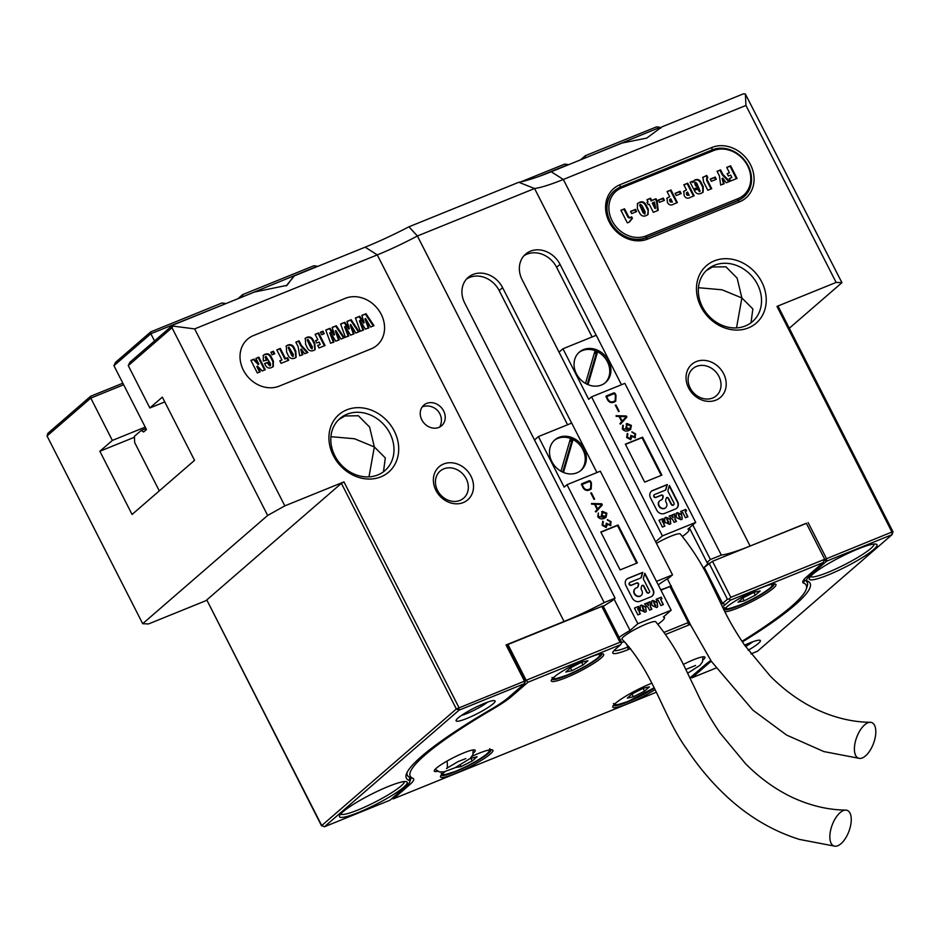 <?xml version="1.0" encoding="UTF-8"?>
<svg xmlns="http://www.w3.org/2000/svg" width="940" height="940" viewBox="0 0 940 940"><rect width="100%" height="100%" fill="white"/><g stroke="black" fill="none" stroke-linecap="round" stroke-linejoin="round"><path stroke-width="1.41" d="M421.825 419.839A13.618 11.609 49.1 0 0 441.647 425.714A13.618 11.609 49.1 0 0 443.645 410.991A13.618 11.609 49.1 0 0 423.811 405.116A13.618 11.609 49.1 0 0 421.825 419.839M394.26 431.014A38 32.371 -130.9 0 1 380.888 476.85A38 32.371 -130.9 0 1 333.383 455.689A38 32.371 -130.9 0 1 346.754 409.852A38 32.371 -130.9 0 1 394.26 431.014M334.828 455.759A34.416 29.316 49.1 0 0 384.93 470.599A34.416 29.316 49.1 0 0 389.959 433.411A34.416 29.316 49.1 0 0 339.869 418.57A34.416 29.316 49.1 0 0 334.828 455.759M761.788 282.047A38 32.371 -130.9 0 1 748.416 327.872A38 32.371 -130.9 0 1 700.923 306.722A38 32.371 -130.9 0 1 714.283 260.885A38 32.371 -130.9 0 1 761.788 282.047M702.368 306.781A34.416 29.316 49.1 0 0 752.47 321.621A34.416 29.316 49.1 0 0 757.499 284.432A34.416 29.316 49.1 0 0 707.397 269.592A34.416 29.316 49.1 0 0 702.368 306.781M358.305 812.513A38 5.558 -27 0 1 339.493 815.814A38 5.558 -27 0 1 388.408 786.439A38 5.558 -27 0 1 406.468 781.681A38 5.558 -27 0 1 394.365 793.948A38 5.558 -27 0 1 358.305 812.513M340.609 814.075A35.849 5.24 153 0 0 358.187 809.88A35.849 5.24 153 0 0 404.412 781.563M828.081 574.986A38 5.558 -27 0 1 809.269 578.288A38 5.558 -27 0 1 858.185 548.913A38 5.558 -27 0 1 876.245 544.154A38 5.558 -27 0 1 864.142 556.421A38 5.558 -27 0 1 828.081 574.986M810.374 576.549A35.849 5.24 153 0 0 827.964 572.354A35.849 5.24 153 0 0 874.188 544.037M345.356 298.321A28.682 24.428 -130.9 0 1 381.205 314.301A28.682 24.428 -130.9 0 1 377.011 345.286A28.682 24.428 -130.9 0 1 371.112 348.881L279.227 386.129A28.682 24.428 -130.9 0 1 245.422 373.627A28.682 24.428 -130.9 0 1 247.572 339.164A28.682 24.428 -130.9 0 1 253.471 335.568L345.356 298.321L253.471 335.568A28.682 24.428 49.1 0 0 247.572 339.164A28.682 24.428 49.1 0 0 245.422 373.627A28.682 24.428 49.1 0 0 279.227 386.129L371.112 348.881A28.682 24.428 49.1 0 0 377.011 345.286A28.682 24.428 49.1 0 0 379.161 310.823A28.682 24.428 49.1 0 0 345.356 298.321M435.937 490.375A21.867 18.624 49.1 0 0 463.267 502.559A21.867 18.624 49.1 0 0 470.964 476.18A21.867 18.624 49.1 0 0 443.621 463.996A21.867 18.624 49.1 0 0 435.937 490.375M437.535 490.445A17.931 15.263 49.1 0 0 463.62 498.177A17.931 15.263 49.1 0 0 466.24 478.812A17.931 15.263 49.1 0 0 440.155 471.081A17.931 15.263 49.1 0 0 437.535 490.445M688.609 387.962A21.867 18.624 49.1 0 0 715.951 400.135A21.867 18.624 49.1 0 0 723.647 373.756A21.867 18.624 49.1 0 0 696.305 361.583A21.867 18.624 49.1 0 0 688.609 387.962M690.207 388.032A17.931 15.263 49.1 0 0 716.303 395.764A17.931 15.263 49.1 0 0 718.924 376.388A17.931 15.263 49.1 0 0 692.827 368.668A17.931 15.263 49.1 0 0 690.207 388.032M658.27 584.927A30.115 4.406 -27 0 1 669.104 577.83L672.523 574.88L522.135 279.721A23.665 20.151 -130.9 0 1 525.589 254.153A23.665 20.151 -130.9 0 1 530.454 251.18A23.665 20.151 -130.9 0 1 560.029 264.363L556.621 267.312L592.106 336.955M689.384 527.892L707.009 562.472A30.115 4.406 -27 0 1 707.514 562.872A30.115 4.406 -27 0 1 703.261 568.03M671.277 585.82A30.115 4.406 -27 0 1 668.751 586.877A30.115 4.406 -27 0 1 660.726 589.744M603.327 606.394A30.115 4.406 153 0 1 611.682 601.106L615.089 598.157L464.701 302.997A23.665 20.151 -130.9 0 1 468.167 277.429A23.665 20.151 -130.9 0 1 473.031 274.457A23.665 20.151 -130.9 0 1 502.606 287.64L499.187 290.589L567.56 424.762M711.921 147.463A30.832 26.261 -130.9 0 1 750.461 164.629A30.832 26.261 -130.9 0 1 739.616 201.806L647.731 239.054A30.832 26.261 -130.9 0 1 609.191 221.887A30.832 26.261 -130.9 0 1 620.036 184.698L711.921 147.463L712.027 149.965M751.025 322.784L752.846 308.943L741.883 297.968L736.514 327.896M383.485 471.751L385.306 457.921L374.343 446.935L368.974 476.874M484.253 703.414A21.867 3.196 153 0 0 456.1 720.322A21.867 3.196 153 0 0 466.933 718.43A21.867 3.196 153 0 0 487.684 707.738A21.867 3.196 153 0 0 494.652 700.676A21.867 3.196 153 0 0 484.253 703.414M461.505 715.434A17.931 2.62 153 0 0 466.722 713.601A17.931 2.62 153 0 0 487.519 702.168M748.216 650.198A21.867 3.196 153 0 0 759.943 640.269A21.867 3.196 153 0 0 749.556 643.007A21.867 3.196 153 0 0 744.609 645.145M330.915 436.677L354.509 438.757L374.343 446.935L369.585 427.054L358.387 415.762L344.957 415.962L338.717 419.616M698.455 287.711L722.049 289.79L741.883 297.968L737.125 278.087L725.915 266.796L712.485 266.995L706.257 270.649M286.207 285.913L294.373 275.855L365.143 247.161A86.045 12.584 153 0 0 408.923 226.81L518.798 182.266A86.045 12.584 153 0 0 551.204 171.75L621.975 143.068L646.791 138.062L661.913 126.877L743.587 93.777L745.361 94L841.923 282.682L836.118 282.423L745.949 105.456L563.33 179.47A71.699 10.481 -27 0 1 534.554 188.517L721.332 555.094L710.417 559.512L707.009 562.472M321.551 825.849L206.776 599.932L321.738 825.567L324.429 826.765L321.738 825.567L456.358 708.971L525.46 680.76L524.508 683.627L459.049 710.17L324.429 826.765L389.9 800.234L406.092 786.216A40.867 5.981 153 0 0 409.77 781.916A40.867 5.981 153 0 0 409.112 780.388A168.554 24.64 -27 0 1 406.374 774.102A168.554 24.64 -27 0 1 491.397 709.113A40.867 5.981 153 0 0 508.329 697.656L524.508 683.627L524.403 680.995L506.037 644.969L507.106 644.734L525.46 680.76M615.089 598.157L604.185 602.575A71.699 10.481 -27 0 1 564.047 621.457L506.037 644.969M518.798 182.266L534.554 188.517L417.407 235.999A71.699 10.481 -27 0 1 377.269 254.893L194.65 328.906L284.82 505.873L343.97 481.903L458.931 707.538L459.049 710.17L456.358 708.971L341.396 483.336L343.97 481.903M672.523 574.88L656.461 581.39M806.414 523.38L750.108 546.046A71.699 10.481 -27 0 1 721.332 555.094M408.923 226.81L417.407 235.999L604.185 602.575M502.606 287.64L571.638 423.106M560.029 264.363L596.183 335.298M692.803 524.931L710.417 559.512M406.985 772.621A166.404 24.323 153 0 0 407.326 775.312A166.404 24.323 153 0 0 410.028 777.486A43.017 6.286 -27 0 1 410.721 778.05A43.017 6.286 -27 0 1 410.721 779.096L409.77 781.916M806.931 587.124A166.404 24.323 153 0 0 807.225 582.33A166.404 24.323 153 0 0 804.523 580.144A43.017 6.286 -27 0 1 803.876 579.663M123.657 384.765L90.781 398.09L47.047 435.972L142.692 623.69L267.653 515.449L172.008 327.743L128.275 365.625L149.848 407.972L162.338 397.138L194.545 460.341L132.07 514.462L99.863 451.259L112.354 440.437L90.781 398.09L90.687 396.234L122.858 383.203M112.354 440.437L145.23 427.113M99.863 451.259L134.42 437.253M149.848 407.972L164.77 401.921M789.295 328.26L841.923 282.682M824.591 559.512L891.931 532.028L776.969 306.393L836.118 282.423M776.969 306.393L778.038 306.158L893 531.793L892.048 534.66L826.577 561.192L810.398 575.221A40.867 5.981 153 0 0 807.378 581.038A168.554 24.64 -27 0 1 742.412 641.938M47.047 435.972L47.799 433.387L90.687 396.234M284.82 505.873L267.653 515.449M142.692 623.69L148.496 623.948L206.659 600.378M206.776 599.932L341.396 483.336M128.275 365.625L129.885 362.288L172.76 325.146L254.446 292.034L287.064 285.325L292.869 277.382M711.31 661.255A40.867 5.981 153 0 0 708.161 663.781L691.969 677.799L715.963 668.07M750.966 653.888L757.44 651.267L892.048 534.66L891.931 532.028L893 531.793M745.573 646.52A17.931 2.62 153 0 0 752.811 641.761M614.537 190.691L614.255 190.938A28.682 24.428 49.1 0 0 612.105 225.4A28.682 24.428 49.1 0 0 645.921 237.891L737.806 200.655A28.682 24.428 49.1 0 0 743.693 197.047L743.986 196.801A28.682 24.428 -130.9 0 1 738.088 200.408L646.203 237.655A28.682 24.428 -130.9 0 1 612.386 225.154A28.682 24.428 -130.9 0 1 614.537 190.691A28.682 24.428 -130.9 0 1 620.435 187.084L712.32 149.848A28.682 24.428 -130.9 0 1 748.17 165.816A28.682 24.428 -130.9 0 1 743.986 196.801M172.76 325.146L172.807 326.074L194.65 328.906M172.807 326.074L172.008 327.743M745.949 105.456L745.361 94M499.187 290.589A23.665 20.151 49.1 0 0 469.612 277.418A23.665 20.151 49.1 0 0 466.557 279.027M556.621 267.312A23.665 20.151 49.1 0 0 527.046 254.141A23.665 20.151 49.1 0 0 523.98 255.751M666.836 497.542A1.328 1.128 49.1 0 0 666.26 498.188L665.743 499.951A2.726 2.327 49.1 0 0 665.966 501.913L666.389 502.747A4.547 3.866 -130.9 0 1 665.732 507.647A4.547 3.866 -130.9 0 1 659.833 506.754A4.547 3.866 -130.9 0 1 659.774 500.785A4.547 3.866 -130.9 0 1 660.714 500.209L661.466 499.904A2.726 2.327 49.1 0 0 662.653 498.576L663.17 496.79A1.328 1.128 49.1 0 0 661.408 495.098L656.085 497.248A1.563 1.339 -130.9 0 1 654.686 494.487L665.168 490.245A1.751 1.492 49.1 0 0 665.931 489.388L667.341 484.523L652.642 490.492A6.122 5.205 49.1 0 0 651.385 491.256A6.122 5.205 49.1 0 0 650.492 497.859L656.719 510.091A6.122 5.205 49.1 0 0 664.368 513.499L675.484 508.998A6.122 5.205 49.1 0 0 676.741 508.223A6.122 5.205 49.1 0 0 677.634 501.619L669.386 485.44L667.964 490.304A1.751 1.492 49.1 0 0 668.117 491.549L673.992 503.088A1.575 1.339 -130.9 0 1 671.477 504.11L668.493 498.282A1.328 1.128 49.1 0 0 666.836 497.542M673.604 504.909A1.575 1.339 -130.9 0 1 671.184 504.357L668.211 498.529A1.328 1.128 49.1 0 0 666.436 497.836M873.471 723.73A19 8.954 -69.5 0 1 873.154 744.351A19 8.954 -69.5 0 1 859.583 758.416A19 8.954 -69.5 0 1 856.716 757.005A19 8.954 -69.5 0 1 856.916 736.713A19 8.954 -69.5 0 1 870.275 722.296A19 8.954 -69.5 0 1 873.471 723.73M608.568 360.784A20.081 17.096 49.1 0 0 579.334 352.124A20.081 17.096 49.1 0 0 576.408 373.815A20.081 17.096 49.1 0 0 605.63 382.474A20.081 17.096 49.1 0 0 608.568 360.784M605.043 382.956A20.081 17.096 49.1 0 0 607.428 361.771A20.081 17.096 49.1 0 0 578.782 352.629M682.37 536.47A28.682 4.195 153 0 0 686.4 533.391A28.682 4.195 153 0 0 688.985 529.678A28.682 4.195 153 0 0 687.916 529.173L695.706 522.417L624.865 383.367L591.554 396.868L662.394 535.918L655.65 541.769M681.676 514.486L682.252 519.045L681.053 519.738L676.859 517.822L676.271 516.683L676.248 513.287L677.411 512.594L681.676 514.486L682.099 519.162M670.22 519.127L670.784 523.686L669.586 524.379L665.391 522.464L664.815 521.324L664.78 517.928L665.955 517.247L670.22 519.127L670.643 523.803M626.851 417.09L626.275 415.974L616.135 415.691L616.264 416.349L619.061 416.444L621.716 421.625L619.895 423.658L620.518 424.116L626.851 417.09L626.216 416.021L616.076 415.738L616.205 416.397M616.076 415.738L616.264 416.349M644.675 482.103L661.901 475.111L642.584 437.194L625.359 444.173L644.675 482.103M695.706 522.417L662.394 535.918M615.7 401.192L615.947 395.294L613.879 392.908L606.253 395.963L607.017 398.889C608.673 402.261 611.035 403.354 614.079 402.156L615.735 401.169L616.005 395.247L614.971 393.214L613.938 392.849L606.253 395.963L605.983 396.856M615.348 405.234L618.567 411.544L619.155 411.309L615.935 404.999L615.289 405.281M618.567 411.544L619.155 411.309L615.876 405.046M628.872 429.697L622.75 428.675L622.914 425.197L622.28 428.852C624.184 431.143 626.381 431.683 628.895 430.497L630.611 429.463L631.386 425.409L626.98 423.517L625.864 427.712L628.872 429.697L622.809 428.628L623.443 425.785L622.703 425.373M630.587 429.486L631.327 425.468L626.98 423.517L626.134 424.022M634.958 437.852L635.628 433.928L631.939 431.801L635.005 434.08L634.477 437.077L630.834 435.385L630.246 438.921L627.25 437.159L627.908 434.022L627.286 433.434L626.663 437.464L630.705 439.697L631.88 436.701L635.499 437.511M630.658 438.663L627.25 437.159M634.876 436.841L630.834 435.385M634.9 437.899L635.569 433.974L632.244 432.518M662.442 527.093L658.975 520.266L663.005 518.633L663.769 520.137L662.183 520.784L662.759 521.888L664.192 521.312L664.921 522.734L663.487 523.322L664.897 526.095L662.442 527.093M672.405 514.814L674.615 513.922L675.155 518.927L676.424 521.418L674.121 522.358L672.864 519.879L669.057 516.178L671.254 515.285L673.193 517.764L672.405 514.814M680.666 511.478L685.777 509.398L686.553 510.902L685.178 511.466L687.892 516.777L685.436 517.764L682.734 512.453L681.43 512.981L680.666 511.478M559.042 352.159L562.954 348.775L588.71 399.336L591.554 396.868M562.954 348.775L596.254 335.274L621.469 384.742M870.275 722.296C852.345 722.108 834.25 717.737 816.002 709.195C799.376 701.099 784.077 690.019 770.142 675.954L744.644 645.192C735.397 631.657 727.818 618.45 721.897 605.595L710.358 581.625C702.274 564.517 692.251 548.643 680.313 533.99A19 2.773 153 0 0 656.449 543.332M588.005 384.648L597.276 352.864A18.8 16.015 49.1 0 0 594.738 351.736L585.503 383.414M587.253 384.319L596.148 353.851L597.276 352.864M596.148 353.851A18.8 16.015 49.1 0 0 594.374 353.017M661.231 475.393L642.02 437.688L625.464 444.397M606.206 396.022L605.924 396.903M615.113 400.64L613.691 401.509C611.118 402.555 609.12 401.697 607.675 398.913L606.559 396.715L614.396 393.507L615.418 395.517L615.148 400.616L613.75 401.451C611.176 402.508 609.167 401.639 607.734 398.854L606.617 396.668M618.508 411.591L619.096 411.356M620.459 424.163L626.792 417.149M622.163 421.132L619.73 416.526L626.428 416.62L622.163 421.132L619.789 416.467M626.921 423.564L626.111 424.046M629.753 429.004L626.346 427.488L627.262 424.339M626.639 424.704L630.799 425.656L629.812 428.957L626.393 427.43L627.321 424.281M630.658 439.744L631.821 436.759M627.192 437.218L627.908 434.022M627.85 434.069L627.227 433.481M631.88 431.86L632.185 432.576M659.022 520.372L663.005 518.633M662.724 518.88L663.44 520.278M662.759 521.888L662.183 520.784M662.465 522.135L664.192 521.312M663.91 521.547L664.58 522.875M664.557 526.236L663.487 523.322M664.65 518.058L665.955 517.247M665.673 517.494L669.938 519.374M666.613 518.504L668.046 522.663L668.657 523.369L668.81 522.158L666.613 518.504L668.81 522.158M672.441 514.932L674.615 513.922M674.332 514.168L675.155 518.927M674.873 519.174L676.095 521.559M669.151 516.272L671.254 515.285M670.972 515.531L673.193 517.764M676.107 513.404L677.411 512.594M677.129 512.841L681.394 514.732M678.069 513.863L679.502 518.022L680.114 518.716L680.266 517.517L678.069 513.863L680.266 517.517M680.725 511.583L685.777 509.398M685.495 509.645L686.212 511.043M687.551 516.918L685.178 511.466M676.589 508.352A6.122 5.205 49.1 0 0 677.352 501.866L669.233 485.945M665.379 490.139A1.751 1.492 49.1 0 0 665.638 489.634L667.059 484.77L652.36 490.739A6.122 5.205 49.1 0 0 651.244 491.385M661.877 499.68A2.726 2.327 49.1 0 0 662.371 498.823L662.888 497.037A1.328 1.128 49.1 0 0 661.125 495.345L655.803 497.495A1.563 1.339 -130.9 0 1 654.228 494.828M665.579 507.776A4.547 3.866 -130.9 0 1 665.45 507.894A4.547 3.866 -130.9 0 1 659.539 507.001A4.547 3.866 -130.9 0 1 659.492 501.032A4.547 3.866 -130.9 0 1 659.645 500.914M642.29 585.35A1.328 1.128 49.1 0 0 641.715 585.996L641.198 587.759A2.726 2.327 49.1 0 0 641.421 589.721L641.844 590.555A4.547 3.866 -130.9 0 1 641.186 595.466A4.547 3.866 -130.9 0 1 635.287 594.562A4.547 3.866 -130.9 0 1 635.229 588.593A4.547 3.866 -130.9 0 1 636.168 588.017L636.92 587.712A2.726 2.327 49.1 0 0 638.107 586.384L638.624 584.598A1.328 1.128 49.1 0 0 636.862 582.906L631.539 585.068A1.563 1.339 -130.9 0 1 630.141 582.307L640.622 578.053A1.751 1.492 49.1 0 0 641.386 577.195L642.795 572.343L628.096 578.3A6.122 5.205 49.1 0 0 626.839 579.063A6.122 5.205 49.1 0 0 625.946 585.679L632.173 597.899A6.122 5.205 49.1 0 0 639.823 601.306L650.938 596.806A6.122 5.205 49.1 0 0 652.195 596.042A6.122 5.205 49.1 0 0 653.089 589.427L644.84 573.247L643.418 578.112A1.751 1.492 49.1 0 0 643.571 579.369L649.446 590.908A1.575 1.339 -130.9 0 1 646.92 591.93L643.947 586.09A1.328 1.128 49.1 0 0 642.29 585.35M649.058 592.717A1.575 1.339 -130.9 0 1 646.638 592.177L643.665 586.337A1.328 1.128 49.1 0 0 641.891 585.655M845.73 810.104C827.799 809.916 809.704 805.545 791.457 797.002C774.83 788.907 759.532 777.827 745.596 763.762L720.087 733C710.852 719.464 703.273 706.257 697.351 693.403L685.812 669.433C677.728 652.325 667.706 636.451 655.768 621.798A19 2.773 153 0 0 641.844 625.981A19 2.773 153 0 0 623.667 636.674A19 2.773 153 0 0 622.045 639.247C654.076 673.005 662.406 715.364 686.882 749.25C698.82 767.346 712.638 783.584 728.359 797.978C749.732 817.412 773.385 831.218 799.341 839.385L835.037 846.223A19 8.954 -69.5 0 1 832.17 844.813A19 8.954 -69.5 0 1 832.37 824.521A19 8.954 -69.5 0 1 845.73 810.104A19 8.954 -69.5 0 1 848.926 811.537A19 8.954 -69.5 0 1 848.609 832.159A19 8.954 -69.5 0 1 835.037 846.223M584.022 448.591A20.081 17.096 49.1 0 0 554.788 439.932A20.081 17.096 49.1 0 0 551.862 461.634A20.081 17.096 49.1 0 0 581.085 470.282A20.081 17.096 49.1 0 0 584.022 448.591M580.497 470.764A20.081 17.096 49.1 0 0 582.882 449.579A20.081 17.096 49.1 0 0 554.236 440.437M621.681 642.514A28.682 4.195 153 0 0 624.371 641.573M657.824 624.277A28.682 4.195 153 0 0 661.854 621.199A28.682 4.195 153 0 0 664.439 617.486A28.682 4.195 153 0 0 663.37 616.981L671.16 610.225L600.319 471.187L567.008 484.688L637.849 623.725L630.059 630.482L614.043 599.062M657.13 602.293L657.695 606.852L656.508 607.545L652.313 605.63L651.726 604.491L651.702 601.095L652.865 600.413L657.13 602.293L657.553 606.97M645.674 606.946L646.238 611.493L645.04 612.198L640.845 610.283L640.269 609.132L640.234 605.736L641.409 605.055L645.674 606.946L646.097 611.611M602.305 504.909L601.729 503.781L591.589 503.499L591.718 504.157L594.515 504.251L597.159 509.445L595.349 511.466L595.972 511.924L602.305 504.909L601.67 503.828L591.53 503.546L591.66 504.204M591.53 503.546L591.718 504.157M620.13 569.91L637.355 562.919L618.038 525.002L600.813 531.981L620.13 569.91M671.16 610.225L637.849 623.725M591.154 489L591.401 483.101L589.333 480.716L581.66 483.83L582.471 486.697C584.128 490.069 586.49 491.162 589.533 489.975L591.189 488.976L591.46 483.054L590.426 481.022L589.392 480.669L581.707 483.783L581.437 484.664M590.802 493.042L594.021 499.352L594.609 499.116L591.389 492.807L590.743 493.089M594.021 499.352L594.609 499.116L591.331 492.854M606.042 517.294L606.782 513.275L602.434 511.325L601.318 515.519L604.326 517.505L598.263 516.436L598.369 513.017L597.734 516.659C599.638 518.951 601.835 519.503 604.35 518.304L606.065 517.27L606.841 513.228L602.434 511.325L601.588 511.83M610.413 525.66L611.082 521.735L607.393 519.62L610.459 521.888L609.931 524.884L606.288 523.204L605.701 526.729L602.705 524.978L603.363 521.829L602.74 521.242L602.117 525.272L606.159 527.505L607.287 524.532L610.953 525.319M606.112 527.563L607.334 524.52M606.112 526.471L602.705 524.978M609.872 524.931L606.288 523.204M610.354 525.707L611.024 521.782L607.698 520.337M637.896 614.901L634.43 608.074L638.46 606.441L639.224 607.945L637.637 608.591L638.213 609.696L639.647 609.12L640.375 610.542L638.942 611.129L640.352 613.902L637.896 614.901M647.86 602.634L650.069 601.741L650.609 606.735L651.878 609.226L649.575 610.166L648.318 607.698L644.511 603.985L646.708 603.092L648.647 605.572L647.86 602.634M656.12 599.285L661.231 597.206L662.007 598.721L660.632 599.274L663.346 604.584L660.891 605.583L658.188 600.261L656.884 600.789L656.12 599.285M534.496 439.967L538.409 436.583L564.164 487.143L567.008 484.688M630.059 630.482A28.682 4.195 153 0 0 619.096 637.343M538.409 436.583L571.708 423.082L596.923 472.562M563.46 472.456L572.73 440.672A18.8 16.015 49.1 0 0 570.192 439.544L560.957 471.222M562.707 472.127L571.602 441.659L572.73 440.672M571.602 441.659A18.8 16.015 49.1 0 0 569.828 440.825M636.686 563.201L617.474 525.495L600.918 532.205M581.66 483.83L581.378 484.711M590.602 488.424L589.145 489.317C586.572 490.375 584.574 489.505 583.129 486.72L582.013 484.523L589.85 481.315L590.872 483.325L590.602 488.424L589.204 489.27C586.63 490.316 584.621 489.458 583.188 486.673L582.072 484.476M593.962 499.41L594.55 499.163M595.913 511.971L602.246 504.956M597.617 508.94L595.185 504.334L601.882 504.428L597.617 508.94L595.243 504.287M604.326 517.505L598.204 516.495L598.31 513.064M602.375 511.372L601.565 511.865M605.689 516.506L601.8 515.296L602.716 512.147M602.093 512.512L606.253 513.463L605.266 516.765L601.847 515.249L602.775 512.1M602.646 525.025L603.363 521.829M603.304 521.876L602.681 521.289M607.334 519.667L607.639 520.384M634.477 608.18L638.46 606.441M638.178 606.688L638.894 608.086M638.213 609.696L637.637 608.591M637.919 609.942L639.647 609.12M639.365 609.367L640.034 610.683M640.011 614.043L638.942 611.129M640.105 605.865L641.409 605.055M641.127 605.301L645.392 607.193M642.067 606.323L643.5 610.471L644.111 611.176L644.264 609.978L642.067 606.323L644.264 609.978M647.895 602.752L650.069 601.741M649.775 601.988L650.609 606.735M650.327 606.982L651.549 609.367M644.605 604.079L646.708 603.092M646.426 603.339L648.647 605.572M651.561 601.224L652.865 600.413M652.583 600.66L656.849 602.54M653.523 601.67L654.957 605.83L655.568 606.523L655.721 605.325L653.523 601.67L655.721 605.325M656.179 599.391L661.231 597.206M660.949 597.452L661.666 598.851M663.005 604.726L660.632 599.274M652.043 596.16A6.122 5.205 49.1 0 0 652.807 589.674L644.687 573.753M640.833 577.947A1.751 1.492 49.1 0 0 641.092 577.442L642.514 572.577L627.814 578.547A6.122 5.205 49.1 0 0 626.698 579.193M637.332 587.488A2.726 2.327 49.1 0 0 637.825 586.63L638.342 584.845A1.328 1.128 49.1 0 0 636.568 583.153L631.257 585.314A1.563 1.339 -130.9 0 1 629.683 582.636M641.033 595.584A4.547 3.866 -130.9 0 1 640.904 595.713A4.547 3.866 -130.9 0 1 634.993 594.809A4.547 3.866 -130.9 0 1 634.947 588.84A4.547 3.866 -130.9 0 1 635.099 588.722M437.652 771.282A22.948 3.349 -27 0 1 434.315 770.589A22.948 3.349 -27 0 1 436.383 768.168A22.948 3.349 -27 0 1 457.181 755.795A22.948 3.349 -27 0 1 474.759 749.979A22.948 3.349 -27 0 1 473.361 753.081M601.024 658.118A29.399 4.301 -27 0 1 570.557 675.731A29.399 4.301 -27 0 1 551.287 680.302A29.399 4.301 -27 0 1 553.93 677.2A29.399 4.301 -27 0 1 580.579 661.349A29.399 4.301 -27 0 1 603.092 653.899A29.399 4.301 -27 0 1 601.024 658.118M551.968 679.173A27.965 4.089 153 0 0 572.319 673.134A27.965 4.089 153 0 0 599.226 657.318A27.965 4.089 153 0 0 601.788 653.782M472.139 756.207A29.399 4.301 -27 0 1 492.337 749.838A29.399 4.301 -27 0 1 490.269 754.056A29.399 4.301 -27 0 1 459.801 771.67A29.399 4.301 -27 0 1 440.519 776.229A29.399 4.301 -27 0 1 443.175 773.138A29.399 4.301 -27 0 1 445.066 771.623M441.201 775.112A27.965 4.089 153 0 0 461.564 769.073A27.965 4.089 153 0 0 488.471 753.257A27.965 4.089 153 0 0 491.032 749.721M654.898 689.713A29.399 4.301 -27 0 1 626.463 704.213A29.399 4.301 -27 0 1 612.809 706.398A29.399 4.301 -27 0 1 615.453 703.308A29.399 4.301 -27 0 1 651.714 683.263M613.491 705.282A27.965 4.089 153 0 0 628.743 701.499A27.965 4.089 153 0 0 654.158 688.209M723.929 609.766A29.399 4.301 -27 0 1 726.221 607.369A29.399 4.301 -27 0 1 752.858 591.519A29.399 4.301 -27 0 1 775.383 584.069A29.399 4.301 -27 0 1 773.303 588.287A29.399 4.301 -27 0 1 748.052 603.48A29.399 4.301 -27 0 1 724.905 611.717M724.246 609.343A27.965 4.089 153 0 0 744.609 603.304A27.965 4.089 153 0 0 771.517 587.488A27.965 4.089 153 0 0 774.067 583.952M630.587 648.624L628.073 649.646A30.832 4.512 -27 0 1 612.809 652.313A30.832 4.512 -27 0 1 615.594 649.07L620.706 644.64L527.998 682.217L511.818 696.235A45.179 6.604 -27 0 1 493.101 708.913A164.206 24.005 153 0 0 425.045 754.973A164.206 24.005 153 0 0 412.919 778.355A45.179 6.604 -27 0 1 409.582 784.794L393.39 798.824L656.155 692.31M410.58 779.507A43.017 6.286 153 0 0 410.768 778.038A43.017 6.286 153 0 0 410.063 777.474A166.357 24.323 -27 0 1 407.373 775.289A166.357 24.323 -27 0 1 407.044 772.504M703.332 568.148A28.682 4.195 153 0 0 704.236 567.384L712.496 561.298L806.344 523.251L824.697 559.277L823.087 562.614L730.392 600.19L725.28 604.608A30.832 4.512 -27 0 1 722.496 606.817M507.154 644.828L603.081 605.9L621.61 642.279M660.938 590.167L669.903 586.537A28.682 4.195 153 0 0 671.348 585.949M507.812 644.252L526.165 680.278L620.012 642.243L601.659 606.218M525.425 680.924L526.165 680.278L527.998 682.217M712.496 561.298L730.85 597.323L824.697 559.277M803.841 579.698A43.017 6.286 153 0 0 804.487 580.168A166.357 24.323 -27 0 1 807.178 582.342A166.357 24.323 -27 0 1 807.19 586.372L806.238 589.204A164.206 24.005 153 0 0 803.571 583.07A45.179 6.604 -27 0 1 802.831 581.378A45.179 6.604 -27 0 1 806.908 576.631L823.087 562.614M683.298 664.451A22.948 3.349 -27 0 1 704.471 656.872A22.948 3.349 -27 0 1 703.061 659.974M689.96 677.928L704.671 665.191A45.179 6.604 -27 0 1 710.793 660.491M742.001 641.327A164.206 24.005 153 0 0 806.238 589.204M690.336 624.395A30.832 4.512 -27 0 1 688.374 625.194L665.52 634.465M721.344 604.443A28.682 4.195 153 0 0 722.59 603.409L727.419 599.238L709.066 563.213M664.039 632.385L688.256 622.562A28.682 4.195 153 0 0 689.232 622.163M614.09 650.492A28.682 4.195 153 0 0 627.955 647.002L628.919 646.614M730.85 597.323L729.275 599.003L730.392 600.19M729.275 599.003L727.419 599.238M621.175 642.29L620.012 642.243M620.706 644.64L621.681 642.607M393.39 798.824L391.78 798.612M660.55 128.275L660.068 127.323L584.762 158.155M520.819 181.867L564.646 164.112L568.183 164.571L538.409 176.638M585.538 157.838L585.314 155.723L656.531 126.865L660.068 127.323M580.544 159.859L585.314 155.723M159.295 490.88L134.655 442.505L134.385 436.36L141.2 430.45L145.947 428.522M225.647 303.714L150.858 333.724L154.536 340.938M113.94 365.695L115.55 362.37L150.764 331.867L150.858 333.724L113.94 365.695L146.464 429.533L143.62 431.989L141.2 430.45M237.879 298.755L242.649 294.62L313.854 265.762L317.403 266.22L242.085 297.04M242.649 294.62L242.873 296.723M150.764 331.867L221.969 302.997L225.518 303.456M455.489 767.545L461.152 766.593L472.233 760.977L477.144 756.712L470.176 758.486M470.799 758.169L472.233 760.977M460.365 765.031L461.152 766.593M644.511 691.147L649.434 686.882L643.277 688.245L632.209 693.861L627.286 698.126L633.442 696.763L644.511 691.147L643.089 688.339M632.033 694.014L633.442 696.763M582.988 665.038L587.911 660.773L581.754 662.136L570.674 667.764L565.763 672.018L571.92 670.655L582.988 665.038L581.566 662.23M570.51 667.905L571.92 670.655M755.266 595.208L760.19 590.943L754.033 592.306L742.964 597.922L738.041 602.188L744.198 600.824L755.266 595.208L753.845 592.4M742.8 598.075L744.198 600.824M301.282 348.987L302.892 354.498L299.696 355.802L298.156 346.719L295.83 342.16L299.061 340.844L301.387 345.403L307.909 352.465L304.713 353.757L301.282 348.987L300.718 349.48L302.328 354.991M313.596 350.514C310.412 351.584 308.132 350.291 306.745 346.637L305.641 344.475L305.324 338.247L306.875 337.319C310.059 336.262 312.35 337.554 313.725 341.197L314.829 343.37L315.147 349.61L313.596 350.514M360.008 320.376L363.627 329.881L360.267 331.244L355.426 318.002L359.668 316.287L364.215 322.585L361.771 315.429L365.989 313.725L374.003 325.675L370.642 327.038L365.554 318.495L368.891 327.755L365.425 329.153L360.008 320.376L359.444 320.869L363.063 330.375M345.18 326.392L348.799 335.897L345.427 337.26L340.597 324.006L344.839 322.291L349.386 328.589L346.942 321.445L351.161 319.729L359.174 331.691L355.802 333.054L350.714 324.5L354.063 333.759L350.596 335.169L345.18 326.392L344.604 326.885L348.235 336.379M330.339 332.407L333.97 341.902L330.598 343.264L325.769 330.022L329.999 328.307L334.558 334.605L332.102 327.449L336.32 325.745L344.346 337.695L340.973 339.07L335.886 330.516L339.223 339.775L335.768 341.173L330.339 332.407L329.776 332.889L333.395 342.395M322.949 331.162L324.241 333.688L321.68 334.722L320.387 332.196L322.949 331.162L322.385 331.656L323.56 333.959M315.123 334.335L318.625 332.913L325.052 345.521L318.989 347.976L317.697 345.462L320.258 344.416L319.048 342.043L316.768 342.971L315.558 340.597L317.849 339.669L315.123 334.335M294.584 358.222C291.388 359.291 289.109 357.999 287.722 354.356L286.618 352.183L286.3 345.955L287.851 345.027C291.036 343.97 293.327 345.262 294.702 348.904L295.806 351.078L296.124 357.318L294.584 358.222M287.476 357.705L288.756 360.231L281.072 363.345L279.791 360.819L281.953 359.95L276.807 349.868L280.308 348.446L285.454 358.528L287.476 357.705L286.9 358.199L288.075 360.502M273.434 351.231L274.715 353.757L272.154 354.791L270.873 352.277L273.434 351.231L272.858 351.724L274.034 354.028M264.704 363.804L267.524 362.652L268.617 364.814L269.98 365.954L270.544 365.46L270.45 363.615L265.961 356.413L267.031 360.09L263.271 361.007L263.341 355.261L264.868 354.345C267.794 353.111 270.015 354.133 271.519 357.4L273.399 361.101L273.27 366.577L271.695 367.505C268.875 368.738 266.702 367.822 265.186 364.755L264.587 363.58L268.088 362.17L270.391 365.601M265.961 356.413L265.174 357.036L266.361 360.361M257.396 366.095L260.286 371.77L257.325 372.969L250.91 360.373L254 359.115L258.805 364.074L255.892 358.352L258.853 357.141L265.28 369.749L262.307 370.947L257.396 366.095L256.832 366.588L259.616 372.04M355.508 318.225L359.668 316.287M359.103 316.768L363.651 323.066L364.215 322.585M361.853 315.664L365.989 313.725M365.425 314.207L373.298 325.957M368.327 328.236L364.978 318.977L365.554 318.495M340.68 324.241L344.839 322.291M344.263 322.784L348.822 329.082L349.386 328.589M347.013 321.668L351.161 319.729M350.585 320.223L358.469 331.973M353.487 334.252L350.15 324.993L350.714 324.5M325.851 330.257L329.999 328.307M329.435 328.8L333.982 335.098L334.558 334.605M332.184 327.684L336.32 325.745M335.756 326.239L343.629 337.989M338.659 340.268L335.322 331.009L335.886 330.516M320.505 332.419L322.385 331.656M315.241 334.558L318.625 332.913M318.061 333.406L324.37 345.791M317.814 345.673L320.258 344.416M315.664 340.821L317.849 339.669M305.054 338.494L306.875 337.319M306.311 337.812C309.495 336.755 311.774 338.048 313.161 341.69L314.265 343.852L314.853 349.845M312.115 348.846L310.729 347.753L307.204 339.986L307.944 339.399L312.221 348.705M311.963 348.94L312.374 346.825L307.944 339.399M295.947 342.372L299.061 340.844M298.497 341.338L300.823 345.897L301.387 345.403M300.823 345.897L307.169 352.77M286.03 346.202L287.851 345.027M287.288 345.521C290.472 344.463 292.751 345.755 294.138 349.398L295.242 351.572L295.83 357.553M293.092 356.554L291.705 355.461L288.18 347.694L288.921 347.107L293.198 356.424M292.939 356.648L293.351 354.533L288.921 347.107M279.909 361.042L281.953 359.95M276.924 350.079L280.308 348.446M279.744 348.94L284.879 359.021L285.454 358.528M284.879 359.021L286.9 358.199M270.978 352.488L272.858 351.724M263.071 355.508L264.868 354.345M264.293 354.838C267.23 353.605 269.439 354.627 270.943 357.893L272.835 361.595L272.976 366.812M251.015 360.584L254 359.115M253.436 359.597L258.242 364.567L258.805 364.074M255.997 358.563L258.853 357.141M258.288 357.635L264.598 370.019M747.594 165.792A27.248 23.206 49.1 0 0 713.53 150.612L621.645 187.859A27.248 23.206 49.1 0 0 612.069 220.724A27.248 23.206 49.1 0 0 646.121 235.893L738.006 198.645A27.248 23.206 49.1 0 0 747.594 165.792M657.154 200.949L658.176 210.372L653.359 212.322L649.199 204.168L648.13 204.614L646.99 202.382L648.071 201.947L646.932 199.726L650.574 198.246L651.702 200.479L656.014 198.728L657.154 200.949L656.578 201.442L657.577 210.619M680.055 191.314L681.183 193.534L676.201 195.555L675.061 193.334L680.055 191.314L679.479 191.807L680.501 193.816M683.827 184.769L687.727 183.194L694.155 195.79L690.312 197.353C687.786 198.88 685.73 198.317 684.167 195.649L683.768 191.337L686.47 189.962L683.827 184.769M726.726 167.379L730.639 165.804L737.054 178.4L730.591 181.02L729.311 178.506L731.872 177.46L730.662 175.087L728.371 176.015L727.161 173.653L729.452 172.725L726.726 167.379M722.66 178.071L724.129 183.641L720.663 185.051L719.394 175.862L717.067 171.303L720.569 169.882L722.895 174.441L729.687 181.385L726.221 182.795L722.66 178.071L722.096 178.565L723.565 184.134M715.187 177.072L716.315 179.293L711.333 181.314L710.205 179.094L715.187 177.072L714.611 177.566L715.645 179.575M707.327 177.754L707.15 179.716L711.721 188.67L707.808 190.256L703.519 181.831L702.885 177.296L706.774 175.475L707.843 177.566L706.727 178.259M694.308 190.444L697.527 189.14L699.583 191.701L700.147 191.22L696.857 183.347L695.506 182.184L695.588 184.029L698.173 187.189L693.591 189.046L690.113 182.219L692.522 181.244L693.344 182.008L695.165 179.822C697.915 178.882 699.971 179.904 701.334 182.877L703.249 186.637L703.12 192.183L701.322 193.241C698.455 194.592 696.176 193.769 694.472 190.773L694.19 190.233L698.103 188.646L699.9 191.431M695.506 182.184L694.707 182.818L695.013 184.522L695.812 186.085L696.375 185.591M694.202 180.386L694.601 180.304C697.351 179.376 699.407 180.398 700.77 183.371L702.685 187.13L702.815 192.43M667.059 191.572L670.972 189.986L677.388 202.582L673.545 204.145C671.019 205.672 668.975 205.108 667.4 202.441L667.012 198.129L669.703 196.754L667.059 191.572M663.288 198.105L664.427 200.326L659.445 202.347L658.306 200.126L663.288 198.105L662.724 198.599L663.746 200.608M648.271 209.268L648.059 214.508L646.274 215.554C643.36 216.834 641.104 215.918 639.517 212.816L637.355 208.574L637.543 203.487L639.282 202.476C642.067 201.078 644.311 201.865 646.015 204.826L648.271 209.268L647.766 214.743M635.522 209.362L636.662 211.582L631.68 213.603L630.54 211.383L635.522 209.362L634.958 209.855L635.981 211.853M632.467 218.245L629.495 221.993L627.344 222.874L620.917 210.266L624.559 208.797L627.979 215.495C628.684 217.399 629.812 217.892 631.363 216.952L632.467 218.245M726.843 167.602L730.639 165.804M730.075 166.286L736.384 178.682M729.417 178.718L731.872 177.46M727.266 173.865L729.452 172.725M717.185 171.515L720.569 169.882M720.005 170.375L722.331 174.934L722.895 174.441M722.331 174.934L728.935 181.69M710.311 179.305L714.611 177.566M702.638 177.554L706.774 175.475M706.21 175.956L707.162 177.825M706.763 178.248L706.586 180.21L711.039 188.952M695.812 186.085L697.186 185.262M696.622 185.756L697.492 187.459M690.23 182.442L692.522 181.244M691.957 181.737L692.768 182.501L693.344 182.008M693.943 180.656L694.601 180.304M683.932 184.992L687.727 183.194M687.164 183.688L693.473 196.072M683.509 191.584L686.47 189.962M686.47 194.133L687.011 195.179L689.184 195.297L687.528 192.042L686.353 192.829L686.47 194.133L687.034 193.64L689.184 195.297M687.281 192.136L687.034 193.64M675.178 193.546L679.479 191.807M667.177 191.784L670.972 189.986M670.408 190.479L676.718 202.864M666.754 198.375L669.703 196.754M669.715 200.925L670.243 201.971L672.429 202.088L670.772 198.834L669.597 199.621L669.715 200.925L670.279 200.432L672.429 202.088M670.514 198.928L670.279 200.432M658.423 200.338L662.724 198.599M647.108 202.605L648.071 201.947M647.049 199.938L650.574 198.246M650.01 198.739L651.138 200.972L651.702 200.479M651.138 200.972L656.014 198.728M655.45 199.221L656.578 201.442M652.842 202.699L652.278 203.193L655.016 208.574L655.591 208.093L654.51 202.03L652.842 202.699L655.591 208.093M637.285 203.733L639.282 202.476M638.707 202.958C641.503 201.571 643.747 202.358 645.439 205.32L647.707 209.761M644.934 213.991L643.136 212.922L639.611 204.967L640.469 204.309L640.481 206.095L645.087 213.768M644.64 214.155L645.181 211.829L642.008 205.59L640.469 204.309M630.658 211.594L634.958 209.855M621.034 210.489L624.559 208.797M623.995 209.291L627.403 215.988C628.108 217.892 629.236 218.374 630.799 217.446L631.727 216.799M631.163 217.293L631.868 218.679M631.198 219.243L629.025 222.192M365.143 247.161L377.269 254.893L564.047 621.457M410.005 777.439L409.112 780.388M551.204 171.75L563.33 179.47L750.108 546.046M808.106 522.534L826.471 558.56L826.577 561.192L824.274 560.17M647.731 239.054L645.921 237.891L646.121 235.893M738.006 198.645L737.806 200.655L739.616 201.806M620.036 184.698L620.153 187.213M810.398 575.221L809.164 574.669M807.378 581.038L804.523 580.144M892.8 532.063L892.048 534.66M708.161 663.781L707.021 663.264M690.606 677.376L691.969 677.799L690.747 677.246M412.919 778.355L410.063 777.474M804.464 580.121L803.571 583.07M704.236 567.384L722.59 603.409L725.28 604.608M669.903 586.537L688.256 622.562L688.374 625.194M626.169 643.489L627.955 647.002L628.073 649.646M511.818 696.235L510.585 695.694M409.582 784.794L408.207 784.183M443.222 773.103A25.815 3.772 153 0 0 455.853 771.188A25.815 3.772 153 0 0 480.88 758.227A25.815 3.772 153 0 0 488.224 750.179M615.5 703.273A25.815 3.772 153 0 0 628.132 701.357A25.815 3.772 153 0 0 653.982 687.857M553.977 677.164A25.815 3.772 153 0 0 566.609 675.249A25.815 3.772 153 0 0 591.648 662.289A25.815 3.772 153 0 0 598.98 654.24M726.256 607.334A25.815 3.772 153 0 0 738.899 605.419A25.815 3.772 153 0 0 763.926 592.459A25.815 3.772 153 0 0 771.258 584.41M713.53 150.612L712.32 149.848M620.435 187.084L621.645 187.859M667.388 578.852L690.794 625.311L711.427 661.443L752.905 710.17L786.674 735.104L823.886 751.577L859.583 758.416M688.985 529.678L688.48 528.679M664.439 617.486L663.934 616.487M441.154 773.444C445.255 773.691 435.796 777.885 455.747 771.258C468.12 766.018 478.225 760.46 486.074 754.585C489.705 751.565 490.915 749.603 489.705 748.698M613.432 703.614C617.533 703.86 608.086 708.055 628.026 701.428L653.993 687.88M551.909 677.505C556.01 677.752 546.563 681.947 566.503 675.32C578.876 670.079 588.992 664.521 596.83 658.646C600.472 655.627 601.682 653.676 600.472 652.76M724.2 607.675C728.289 607.922 718.841 612.116 738.793 605.489C751.166 600.249 761.271 594.691 769.108 588.816C772.75 585.796 773.961 583.846 772.75 582.929M439.744 427.019A14.335 14.335 0 0 0 422.26 406.82M473.22 749.932L472.808 754.938L470.164 758.498L454.984 767.78L443.903 771.881L439.462 771.928L435.185 769.308M447.088 761.447C447.605 766.617 447.416 768.955 446.5 768.438L458.109 761.576L465.864 758.568M702.92 656.825L702.521 661.819L699.877 665.391L687.669 673.205M685.812 669.445L695.577 665.461"/></g></svg>
